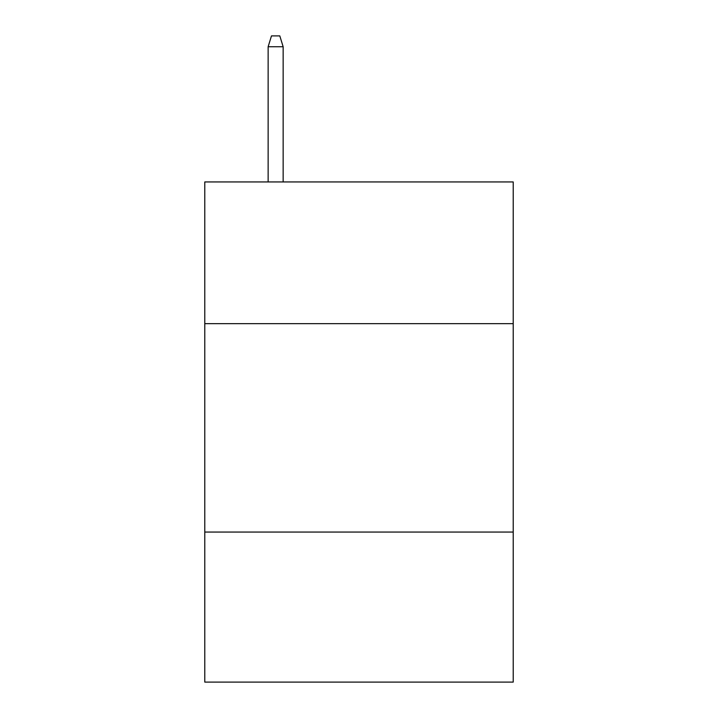 <?xml version="1.0" encoding="UTF-8"?>
<svg xmlns="http://www.w3.org/2000/svg" width="718" height="718" viewBox="0 0 718 718"><rect width="100%" height="100%" fill="white"/><g stroke="black" fill="none" stroke-linecap="round" stroke-linejoin="round"><path stroke-width="1.08" d="M513.217 323.656L513.217 181.941L204.783 181.941L204.783 323.656L513.217 323.656L513.217 682.1L204.783 682.1L204.783 323.656M513.217 532.056L204.783 532.056M283.143 181.941L283.143 46.733L268.137 46.733L268.137 181.941M268.137 46.733L271.476 35.9L279.805 35.9L283.143 46.733"/></g></svg>
